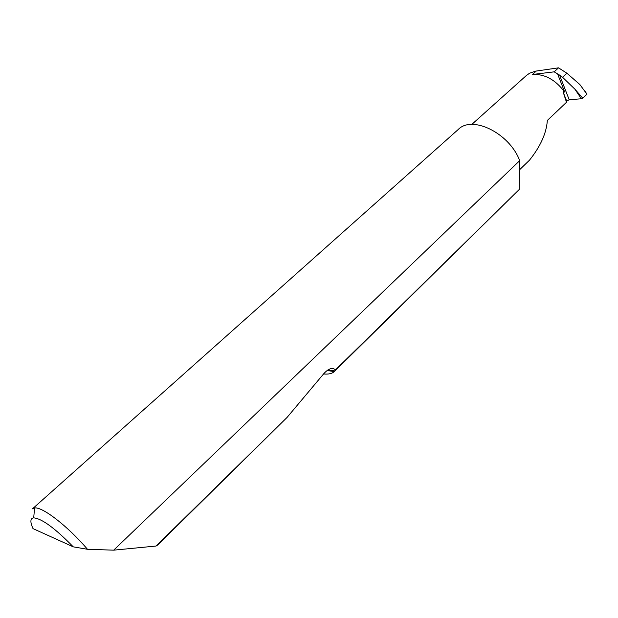 <?xml version="1.0" encoding="UTF-8"?>
<svg xmlns="http://www.w3.org/2000/svg" width="618" height="618" viewBox="0 0 618 618"><rect width="100%" height="100%" fill="white"/><g stroke="black" fill="none" stroke-linecap="round" stroke-linejoin="round"><path stroke-width="0.93" d="M519.553 169.788L529.487 160.178C540.518 146.366 546.466 133.117 547.339 120.44L566.49 102.279L566.683 101.082L569.193 99.714L581.368 98.78L574.879 89.154L562.542 77.25L559.576 75.102L569.193 99.714M113.697 550.159L519.723 160.649L519.475 160.047C508.938 132.855 472.005 115.048 458.255 129.471L32.491 508.823L34.577 507.973C42.271 506.505 67.663 526.065 87.486 549.286L113.697 550.159L156.068 546.034L157.783 544.937L287.061 417.428L323.801 373.674C328.614 368.421 332.499 367.169 335.458 369.904L519.182 189.517L334.261 371.603C332.059 373.643 328.498 374.431 323.562 373.96M335.458 369.904L334.462 371.403M156.068 546.034L287.061 417.428M471.812 124.411L526.381 75.496L529.618 73.202L535.551 71.14L558.541 67.841L566.899 73.218L562.542 77.25M584.597 90.514L586.953 94.183L579.854 84.542L566.899 73.218M559.576 75.102L554.168 71.843L558.541 67.841M574.879 89.154L582.766 98.185L581.368 98.78M554.168 71.843L532.477 74.484L536.324 71.016M557.753 74.345L564.705 92.097C555.443 79.714 544.697 73.843 532.477 74.484M564.705 92.097C563.693 91.217 563.245 91.371 563.346 92.569L566.49 102.279M582.766 98.185L586.953 94.183M519.182 189.517L519.723 160.649M87.486 549.286L73.264 546.845L33.017 528.622C29.988 521.909 30.212 518.324 33.704 517.861L34.577 507.973M73.264 546.845C54.987 528.205 41.8 518.541 33.704 517.861M563.346 92.569L566.683 101.082M334.261 371.603L327.1 370.491M334.871 370.954L327.965 369.888"/></g></svg>
